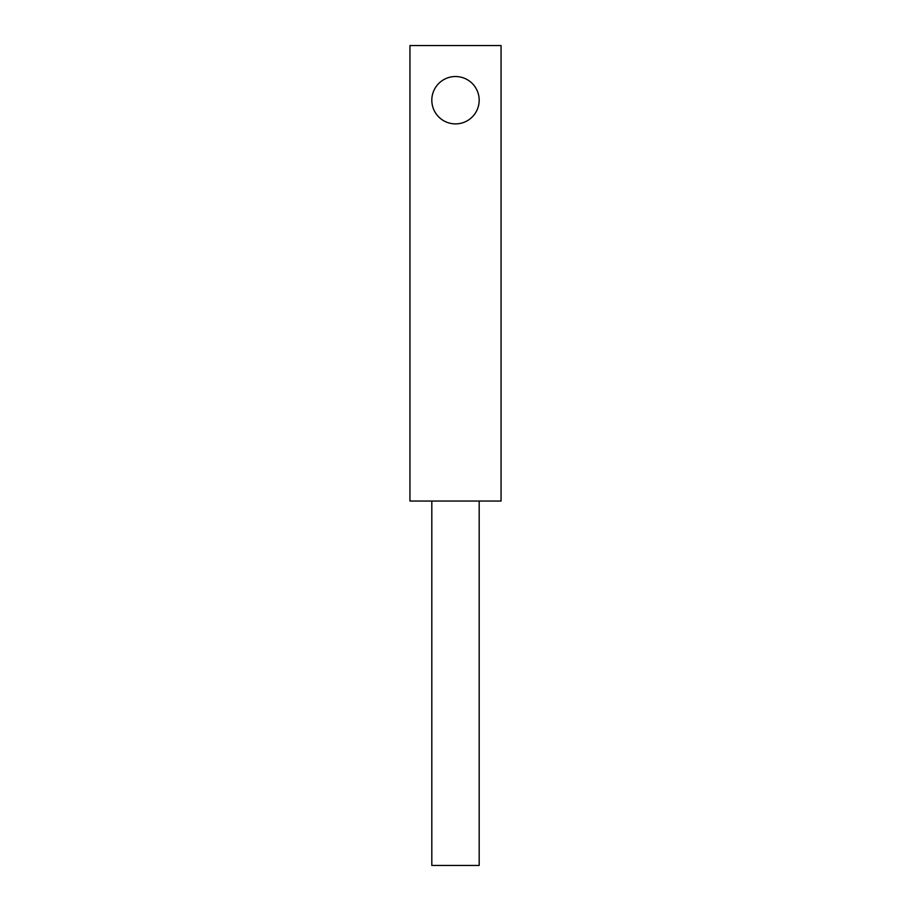 <?xml version="1.0" encoding="UTF-8"?>
<svg xmlns="http://www.w3.org/2000/svg" width="911" height="911" viewBox="0 0 911 911"><rect width="100%" height="100%" fill="white"/><g stroke="black" fill="none" stroke-linecap="round" stroke-linejoin="round"><path stroke-width="1.37" d="M409.95 501.05L501.05 501.05L501.05 45.55L409.95 45.55L409.95 501.05M431.814 501.05L431.814 865.45L479.186 865.45L479.186 501.05M431.814 100.21A23.686 23.686 0 0 1 467.343 79.701A23.686 23.686 0 0 1 467.343 120.719A23.686 23.686 0 0 1 431.814 100.21"/></g></svg>
